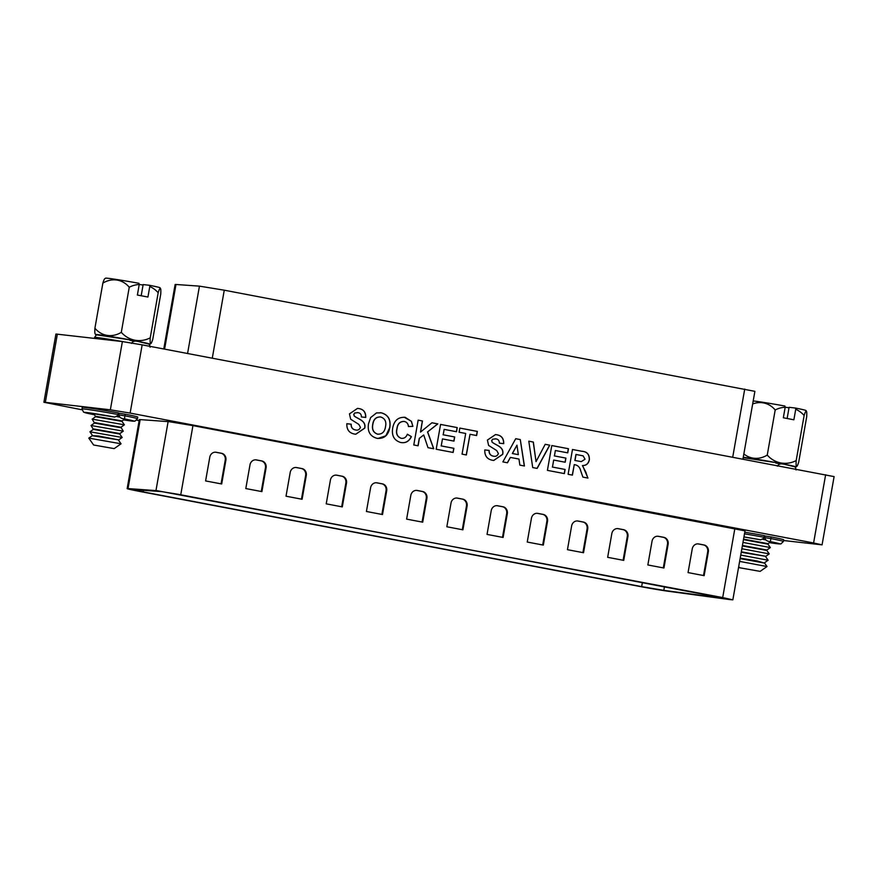 <?xml version="1.0" encoding="UTF-8"?>
<svg xmlns="http://www.w3.org/2000/svg" width="878" height="878" viewBox="0 0 878 878"><rect width="100%" height="100%" fill="white"/><g stroke="black" fill="none" stroke-linecap="round" stroke-linejoin="round"><path stroke-width="1.32" d="M117.74 415.667L114.623 417.083L117.74 415.656L118.475 412.912A28.184 0.79 10 0 0 82.258 407.293L81.972 408.928A28.184 0.79 10 0 1 118.179 414.537M763.684 538.401L760.578 539.827L763.684 538.401L764.42 535.646A28.184 0.79 10 0 0 744.774 532.222M57.366 334.101L45.338 402.333L43.9 402.267L55.929 334.024L122.382 341.575L142.159 344.856L834.1 476.611L822.071 544.854L813.599 542.966L825.638 474.735M139.141 420.639L136.759 420.189M81.939 409.774L43.9 402.267M404.154 421.451C399.929 421.352 397.514 423.756 396.922 428.64C395.715 433.534 397.13 436.761 401.147 438.309L401.279 438.331C404.165 438.627 406.185 437.255 407.359 434.226L411.387 436.629C409.093 441.425 405.537 443.379 400.719 442.49C394.2 440.515 391.522 435.751 392.675 428.201C394.112 420.43 398.327 416.82 405.307 417.39L411.442 421.363L412.89 426.401L408.413 426.532C408.182 423.712 406.799 422.033 404.275 421.473C400.05 421.374 397.646 423.767 397.054 428.662C395.846 433.545 397.251 436.772 401.279 438.331L401.674 438.385M401.685 442.644L400.719 442.49M404.297 417.248L411.442 421.363M404.275 421.473L403.693 421.385M453.147 452.455L436.19 449.24L440.569 424.425L457.24 427.586L456.505 431.724L444.147 429.375L443.192 434.786L454.694 436.97L453.97 441.107L442.468 438.923L441.239 445.914L453.882 448.318L453.147 452.455M572.423 475.119L568.11 474.307L572.489 449.492L581.894 451.281C587.064 451.599 589.555 454.442 589.379 459.809C588.49 463.705 586.219 465.625 582.553 465.559L587.942 478.071L582.904 477.116L580.709 470.871C579.941 467.502 578.119 465.472 575.233 464.802L574.267 464.627L572.423 475.119M537.149 468.413L532.716 467.579L528.797 441.184L533.352 442.051L536.041 461.63L545.205 444.301L549.782 445.179L537.149 468.413M489.024 450.403C488.969 453.608 490.352 455.517 493.173 456.132L493.304 456.143C495.708 456.769 497.409 455.912 498.397 453.575L496.75 450.601L488.607 445.42L487.411 440.076L495.51 434.577L496.608 434.742C501.503 435.455 503.862 438.429 503.709 443.653L499.341 443.149C499.362 440.646 498.221 439.219 495.938 438.89L492.756 439.198L491.779 440.569L492.185 442.172C496.191 445.442 504.323 446.814 502.721 454.343L493.743 460.456L492.459 460.259C487.136 459.271 484.579 455.825 484.788 449.92L489.156 450.425C489.101 453.63 490.484 455.539 493.304 456.143L493.875 456.231M495.938 438.89L495.269 438.791M142.159 344.856L130.131 413.088L813.599 542.966M351.079 424.195C351.024 427.399 352.407 429.309 355.228 429.913L355.36 429.924C357.763 430.56 359.464 429.704 360.452 427.356L358.806 424.381L350.662 419.201L349.466 413.867L357.555 408.369L358.663 408.533C363.547 409.247 365.917 412.21 365.764 417.445L361.396 416.94C361.407 414.427 360.276 413.011 357.983 412.671L354.8 412.978L353.834 414.35L354.24 415.952C358.246 419.223 366.367 420.595 364.765 428.124L355.788 434.237L354.514 434.039C349.181 433.063 346.623 429.616 346.832 423.712L351.2 424.206C351.145 427.41 352.528 429.32 355.36 429.924L355.919 430.022M357.983 412.671L357.313 412.572M520.281 439.571L524.429 465.998L519.853 465.131L518.975 459.051L510.37 457.416L507.473 462.783L502.874 461.905L515.715 438.704L520.281 439.571L524.298 465.977M564.367 473.593L547.411 470.367L551.79 445.552L568.461 448.724L567.737 452.861L555.368 450.513L554.424 455.923L565.915 458.107L565.191 462.234L553.689 460.05L552.46 467.052L565.103 469.456L564.367 473.593M466.372 454.969L462.058 454.145L465.702 433.469L459.095 432.217L459.831 428.08L477.358 431.416L476.622 435.543L470.015 434.292L466.372 454.969M418.093 445.794L413.779 444.97L418.147 420.167L422.461 420.979L420.507 432.086L431.921 422.779L437.837 423.898L427.63 431.877L433.754 448.768L428.003 447.681L423.712 434.95L419.41 438.309L418.093 445.794M376.969 438.309C370.132 436.41 367.311 431.537 368.519 423.712L370.637 417.588L376.497 412.923L381.392 412.847C388.252 414.811 391.061 419.739 389.81 427.63C388.296 435.433 384.015 438.989 376.969 438.309L378.045 438.462M380.361 412.693L381.261 412.836C388.12 414.8 390.929 419.728 389.678 427.619L389.81 427.63M45.338 402.333L110.354 409.817L122.382 341.575M822.071 544.854L783.582 540.519M131.568 420.54L123.348 418.74C120.857 418.422 119.353 417.149 118.848 414.899L119.145 413.264L125.17 414.186A28.184 0.79 10 0 1 137.758 417.083L137.473 418.707A28.184 0.79 10 0 0 124.885 415.81L125.17 414.186M777.524 543.284L769.304 541.485C766.801 541.166 765.309 539.893 764.804 537.643L765.089 536.008L771.125 536.919A28.184 0.79 10 0 1 783.714 539.827L783.417 541.452A28.184 0.79 10 0 0 770.829 538.554L771.125 536.919M764.365 535.942L765.078 536.074M118.42 413.198L119.134 413.329M130.131 413.088L110.354 409.817M355.228 429.913L355.853 430.011M357.489 408.358L358.663 408.533M358.531 408.511C363.415 409.225 365.786 412.199 365.632 417.423L365.764 417.445M365.632 417.423L361.396 416.94M357.862 412.66L354.8 412.978M354.679 412.967L353.834 414.35M353.702 414.339L354.24 415.952M354.108 415.942C358.114 419.212 366.247 420.584 364.644 428.113L364.765 428.124M364.644 428.113L355.733 434.226M493.173 456.132L493.809 456.22M495.444 434.577L496.608 434.742M496.487 434.731C501.371 435.444 503.742 438.407 503.588 443.642L503.709 443.653M503.588 443.642L499.341 443.149M495.807 438.868L492.756 439.198M492.624 439.176L491.779 440.569M491.658 440.547L492.185 442.172M492.064 442.15C496.07 445.42 504.191 446.792 502.589 454.321L502.721 454.343M502.589 454.321L493.677 460.445M507.341 462.75L510.37 457.416M515.715 438.715L520.16 439.56M516.955 445.179L512.324 453.52L518.327 454.65L516.955 445.179L512.445 453.531L518.327 454.65M528.797 441.195L533.352 442.051M533.231 442.04L536.041 461.63M545.194 444.312L549.782 445.179M549.65 445.157L537.029 468.391M551.79 445.563L568.461 448.724M568.329 448.713L567.605 452.839M554.424 455.923L555.368 450.513M554.292 455.901L565.915 458.107M565.783 458.086L565.059 462.212M552.46 467.052L553.689 460.05M552.328 467.041L565.103 469.456M564.971 469.445L564.247 473.571M572.478 449.503L581.763 451.259C586.932 451.588 589.423 454.431 589.248 459.787L589.379 459.809M589.248 459.787C588.37 463.694 586.087 465.614 582.421 465.549L582.553 465.559M582.421 465.549L586.087 472.638M585.966 472.627L587.81 478.049M572.291 475.097L574.267 464.627M576.067 454.442L575.002 460.489L581.324 461.608L585.033 459.205L583.146 455.869L575.935 454.431L574.87 460.467L581.258 461.598M459.82 428.091L477.358 431.416M477.226 431.394L476.502 435.521M466.24 454.947L470.015 434.292M440.569 424.436L457.24 427.586M457.109 427.575L456.384 431.702M443.192 434.786L444.147 429.375M443.072 434.775L454.694 436.97M454.563 436.959L453.838 441.085M441.239 445.914L442.468 438.923M441.107 445.903L453.882 448.318M453.75 448.307L453.026 452.433M418.147 420.167L422.461 420.979M422.34 420.968L420.507 432.086M431.91 422.79L437.837 423.898M437.716 423.887L427.63 431.877M427.509 431.866L433.622 448.746M419.41 438.309L423.712 434.95M419.278 438.298L417.961 445.772M407.337 434.27L411.387 436.629M411.255 436.618C408.961 441.414 405.406 443.368 400.598 442.479M404.231 417.237L405.175 417.379M411.31 421.352L412.89 426.401M412.77 426.379L408.413 426.51M380.306 412.682L381.261 412.836M389.678 427.619L385.837 435.784L377.979 438.462M380.591 416.984C376.102 416.776 373.479 419.223 372.733 424.348C371.723 429.386 373.337 432.645 377.562 434.16L378.188 434.248M380.064 416.896L380.712 416.995C376.223 416.787 373.611 419.245 372.854 424.359C371.855 429.397 373.457 432.667 377.683 434.171L378.122 434.237M377.562 434.16L377.683 434.171C382.171 434.303 384.773 431.811 385.519 426.697C386.561 421.659 384.97 418.433 380.712 416.995M777.414 466.141C778.654 464.199 780.498 463.496 782.956 464.045L784.109 464.221L782.956 464.045M774.253 462.355L743.194 457.657M131.459 343.397C132.71 341.454 134.553 340.752 137.001 341.301L138.153 341.476L137.001 341.301M128.309 339.61L97.206 334.924C96.756 334.496 95.889 335.33 94.583 337.426L94.418 338.359M783.417 541.452L780.871 543.943L769.501 542.648A25.166 0.713 -170 0 0 770.456 541.66L770.829 538.554L764.804 537.643M137.473 418.707L134.916 421.199L123.546 419.904A25.166 0.713 -170 0 0 124.511 418.916L124.885 415.81L118.848 414.899M163.769 348.961L175.128 284.516A24.112 0.68 10 0 1 175.984 284.483L199.449 286.14L224.263 290.19L754.893 391.347L742.953 459.018M178.234 494.314L161.684 491.614L133.73 489.639L143.257 491.921L641.664 586.625L663.823 590.367L726.907 598.796L178.234 494.314M157.052 490.67L128.012 488.585A24.112 0.68 -170 0 0 127.156 488.607A24.112 0.68 -170 0 0 140.699 491.625L639.118 586.328A24.112 0.68 -170 0 0 668.652 591.311L729.552 599.553L732.845 599.839L722.693 597.578L157.052 490.67M127.156 488.607L139.317 419.629A24.112 0.68 10 0 1 140.173 419.607L169.213 421.692L192.94 425.621L745.016 530.861L732.845 599.839M704.145 575.661L708.326 551.922A6.025 5.455 96.6 0 0 704.013 544.964L698.647 543.954A6.025 5.455 96.6 0 0 698.295 543.899A6.025 5.455 96.6 0 0 692.248 548.86L688.056 572.599L704.145 575.661M663.933 568.011L668.125 544.283A6.025 5.455 96.6 0 0 663.812 537.325L658.445 536.315A6.025 5.455 96.6 0 0 658.094 536.26A6.025 5.455 96.6 0 0 652.036 541.221L647.854 564.96L663.933 568.011M623.731 560.373L627.913 536.645A6.025 5.455 96.6 0 0 623.6 529.686L618.244 528.666A6.025 5.455 96.6 0 0 617.882 528.622A6.025 5.455 96.6 0 0 611.834 533.583L607.653 557.321L623.731 560.373M583.53 552.734L587.711 529.006A6.025 5.455 96.6 0 0 583.398 522.048L578.042 521.027A6.025 5.455 96.6 0 0 577.68 520.972A6.025 5.455 96.6 0 0 571.633 525.944L567.451 549.683L583.53 552.734M543.328 545.095L547.51 521.367A6.025 5.455 96.6 0 0 543.197 514.409L537.83 513.389A6.025 5.455 96.6 0 0 537.479 513.334A6.025 5.455 96.6 0 0 531.431 518.305L527.239 542.044L543.328 545.095M503.116 537.457L507.308 513.718A6.025 5.455 96.6 0 0 502.995 506.771L497.628 505.75A6.025 5.455 96.6 0 0 497.266 505.695A6.025 5.455 96.6 0 0 491.219 510.667L487.038 534.406L503.116 537.457M462.915 529.818L467.096 506.079A6.025 5.455 96.6 0 0 462.783 499.132L457.427 498.111A6.025 5.455 96.6 0 0 457.065 498.056A6.025 5.455 96.6 0 0 451.018 503.028L446.836 526.767L462.915 529.818M422.713 522.18L426.895 498.441A6.025 5.455 96.6 0 0 422.581 491.493L417.226 490.473A6.025 5.455 96.6 0 0 416.863 490.418A6.025 5.455 96.6 0 0 410.816 495.39L406.624 519.117L422.713 522.18M382.501 514.541L386.693 490.802A6.025 5.455 96.6 0 0 382.38 483.855L377.013 482.834A6.025 5.455 96.6 0 0 376.662 482.779A6.025 5.455 96.6 0 0 370.604 487.751L366.422 511.479L382.501 514.541M342.299 506.902L346.492 483.163A6.025 5.455 96.6 0 0 342.168 476.216L336.812 475.196A6.025 5.455 96.6 0 0 336.45 475.141A6.025 5.455 96.6 0 0 330.402 480.112L326.221 503.84L342.299 506.902M302.098 499.264L306.279 475.525A6.025 5.455 96.6 0 0 301.966 468.578L296.61 467.557A6.025 5.455 96.6 0 0 296.248 467.502A6.025 5.455 96.6 0 0 290.201 472.474L286.019 496.202L302.098 499.264M225.876 460.248A6.025 5.455 96.6 0 0 221.563 453.289L216.197 452.28A6.025 5.455 96.6 0 0 215.845 452.225A6.025 5.455 96.6 0 0 209.787 457.186L205.606 480.924L221.684 483.976L225.876 460.248L225.24 460.171A6.025 5.455 96.6 0 0 220.927 453.224L215.56 452.203A6.025 5.455 96.6 0 0 215.516 452.192M266.078 467.886A6.025 5.455 96.6 0 0 261.765 460.928L256.398 459.918A6.025 5.455 96.6 0 0 256.047 459.863A6.025 5.455 96.6 0 0 250 464.824L245.807 488.563L261.896 491.614L266.078 467.886L265.441 467.809A6.025 5.455 96.6 0 0 261.128 460.862L255.761 459.842A6.025 5.455 96.6 0 0 255.728 459.831M221.058 483.855L225.24 460.171M261.26 491.504L265.441 467.809M301.472 499.143L305.643 475.448A6.025 5.455 96.6 0 0 301.33 468.501L295.974 467.48A6.025 5.455 96.6 0 0 295.93 467.469M341.674 506.782L345.844 483.087A6.025 5.455 96.6 0 0 341.531 476.139L336.175 475.119A6.025 5.455 96.6 0 0 336.131 475.108M381.875 514.42L386.057 490.736A6.025 5.455 96.6 0 0 381.743 483.778L376.377 482.757A6.025 5.455 96.6 0 0 376.344 482.757M422.077 522.059L426.258 498.375A6.025 5.455 96.6 0 0 421.945 491.417L416.578 490.396A6.025 5.455 96.6 0 0 416.545 490.396L417.226 490.473M462.289 529.697L466.459 506.013A6.025 5.455 96.6 0 0 462.146 499.055L456.79 498.035A6.025 5.455 96.6 0 0 456.747 498.035M502.49 537.336L506.672 513.652A6.025 5.455 96.6 0 0 502.348 506.694L496.992 505.684A6.025 5.455 96.6 0 0 496.948 505.673M542.692 544.975L546.873 521.291A6.025 5.455 96.6 0 0 542.56 514.332L537.193 513.323A6.025 5.455 96.6 0 0 537.16 513.312L537.83 513.389M582.893 552.613L587.075 528.929A6.025 5.455 96.6 0 0 582.762 521.982L577.406 520.961A6.025 5.455 96.6 0 0 577.362 520.95M623.106 560.252L627.276 536.568A6.025 5.455 96.6 0 0 622.963 529.621L617.607 528.6A6.025 5.455 96.6 0 0 617.563 528.589M663.307 567.901L667.489 544.206A6.025 5.455 96.6 0 0 663.164 537.259L657.809 536.238A6.025 5.455 96.6 0 0 657.765 536.228L658.445 536.315M703.508 575.54L707.69 551.845A6.025 5.455 96.6 0 0 703.377 544.898L698.01 543.877A6.025 5.455 96.6 0 0 697.977 543.866M780.586 464.001L775.691 462.98M743.853 453.937A28.096 23.047 -77.7 0 0 767.251 455.078A28.096 25.418 96.6 0 0 796.181 460.577A28.096 2.371 99.9 0 0 796.84 466.339A28.096 2.371 99.9 0 0 798.739 461.96L806.684 416.863A28.096 2.371 99.9 0 0 806.432 411.178A28.096 2.371 99.9 0 0 804.138 415.481A28.096 25.418 96.6 0 0 795.731 409.247A39.345 16.715 100.8 0 0 795.435 408.04L789.102 407.315L787.138 418.499M794.744 466.909A27.635 0.779 -170 0 0 796.006 466.909A27.635 0.779 -170 0 0 775.252 462.465A27.635 0.779 -170 0 0 744.226 457.427A27.635 0.779 -170 0 0 743.26 457.317M764.321 536.184L765.034 536.326M764.947 536.82L764.244 536.678M762.883 539.322L765.857 539.904M743.545 539.147L768.03 543.669L770.741 541.77M742.975 542.417L770.357 547.565L767.954 544.14L743.468 539.63M770.357 547.565L766.911 550.001L742.437 545.468M741.855 548.739L769.238 553.897L766.834 550.462L742.349 545.951M769.238 553.897L765.803 556.323L741.317 551.801M740.209 558.123L757.154 560.965L764.606 563.116L740.121 558.606M764.694 562.633L768.118 560.241L740.747 555.072M739.627 561.393L767.01 566.54L760.139 571.369L739.572 567.748L760.139 571.369M765.803 556.312L741.23 552.284M795.731 409.247L793.877 419.783L783.33 417.774L785.184 407.249A39.345 16.715 -79.2 0 0 784.877 406.031A27.635 0.779 -170 0 0 754.169 401.059A27.635 0.779 -170 0 0 753.192 400.95M785.184 407.249A28.096 25.418 96.6 0 0 775.197 409.982A28.096 23.047 -77.7 0 0 752.665 403.957M789.026 407.776L785.173 407.194M806.432 411.178A39.795 39.795 0 0 0 805.949 410.498A27.635 0.779 -170 0 0 795.435 408.04M775.197 409.982L767.251 455.078M804.138 415.481L796.181 460.577M134.641 341.257L129.746 340.236M148.788 344.165A27.635 0.779 -170 0 0 150.05 344.165A27.635 0.779 -170 0 0 129.296 339.72A27.635 0.779 -170 0 0 98.27 334.683A27.635 0.779 -170 0 0 95.647 334.573A39.795 39.795 0 0 1 95.164 333.903A28.096 2.371 -80.1 0 1 94.912 328.218A28.096 23.047 -77.7 0 0 121.296 332.334A28.096 25.418 96.6 0 0 150.237 337.832A28.096 2.371 99.9 0 0 150.884 343.594A28.096 2.371 99.9 0 0 152.783 339.215L160.74 294.119A28.096 2.371 99.9 0 0 160.476 288.434A28.096 2.371 99.9 0 0 158.183 292.736A28.096 25.418 96.6 0 0 149.787 286.502A39.345 16.715 100.8 0 0 149.479 285.295L143.158 284.571L141.182 295.754M118.376 413.439L119.09 413.593M119.002 414.076L118.289 413.933M116.939 416.578L119.902 417.171M95.68 416.271L122.075 420.924L124.797 419.025M120.89 427.729L94.484 423.064L92.157 419.135L124.402 424.82L121.998 421.396L95.592 416.743L93.77 413.56M124.402 424.82L120.966 427.246L94.561 422.581M92.333 435.247L89.929 431.789L122.174 437.474L119.77 434.039L93.364 429.386L91.038 425.49L123.282 431.175L120.977 427.246M93.441 428.914L119.847 433.578L123.282 431.175M92.245 435.718L98.512 436.004L118.739 439.889L92.245 435.707L88.81 438.111L121.054 443.796L114.184 448.625L93.617 445.003L114.184 448.625M118.739 439.889L122.174 437.474M149.787 286.502L147.932 297.038L137.374 295.03L139.229 284.505A39.345 16.715 -79.2 0 0 138.933 283.298A27.635 0.779 -170 0 0 108.213 278.315A27.635 0.779 -170 0 0 105.59 278.161A39.795 39.795 0 0 0 104.756 278.743A28.096 2.371 -80.1 0 0 102.858 283.122L94.912 328.218M139.229 284.505A28.096 25.418 96.6 0 0 129.253 287.238A28.096 23.047 -77.7 0 0 102.858 283.122M94.484 423.064L91.049 425.468M93.364 429.386L89.929 431.789M143.07 285.032L139.218 284.45M160.476 288.434A39.795 39.795 0 0 0 159.994 287.754A27.635 0.779 -170 0 0 149.479 285.295M129.253 287.238L121.296 332.334M158.183 292.736L150.237 337.832M95.647 334.573A27.635 0.779 -170 0 0 96.832 335.001M114.656 417.039A25.166 0.713 -170 0 0 86.615 412.506A25.166 0.713 -170 0 0 94.648 414.8L83.586 412.177L81.972 408.928M94.605 414.745A23.662 0.669 10 0 1 88.283 412.803A23.662 0.669 10 0 1 114.623 417.083M744.478 533.846A28.184 0.79 10 0 1 764.134 537.281M760.6 539.783A25.166 0.713 -170 0 0 743.94 536.908M760.666 539.838L743.94 536.963A23.662 0.669 10 0 1 760.578 539.827M123.469 341.718A28.184 0.79 -170 0 0 94.583 337.426M770.456 541.66L769.304 541.485A23.662 0.669 10 0 1 769.567 542.604M124.511 418.916L123.348 418.74A23.662 0.669 10 0 1 123.611 419.86M224.263 290.19L212.278 358.18M199.449 286.14L187.574 353.483M744.731 389.086L732.735 457.076M175.984 284.483L164.592 349.115M155.966 490.561L168.126 421.583M128.012 488.585L140.173 419.607M722.693 597.578L734.853 528.6M180.78 494.599L192.94 425.621M641.664 586.625L642.389 582.509M143.257 491.921L143.531 490.33M663.823 590.367L664.47 586.702M215.56 452.203L216.197 452.28M220.927 453.224L221.563 453.289M255.761 459.842L256.398 459.918M261.128 460.862L261.765 460.928M305.643 475.448L306.279 475.525M301.33 468.501L301.966 468.578M295.974 467.48L296.61 467.557M345.844 483.087L346.492 483.163M341.531 476.139L342.168 476.216M336.175 475.119L336.812 475.196M386.057 490.736L386.693 490.802M381.743 483.778L382.38 483.855M376.377 482.757L377.013 482.834M426.258 498.375L426.895 498.441M421.945 491.417L422.581 491.493M466.459 506.013L467.096 506.079M462.146 499.055L462.783 499.132M456.79 498.035L457.427 498.111M506.672 513.652L507.308 513.718M502.348 506.694L502.995 506.771M496.992 505.684L497.628 505.75M546.873 521.291L547.51 521.367M542.56 514.332L543.197 514.409M587.075 528.929L587.711 529.006M582.762 521.982L583.398 522.048M577.406 520.961L578.042 521.027M627.276 536.568L627.913 536.645M622.963 529.621L623.6 529.686M617.607 528.6L618.244 528.666M667.489 544.206L668.125 544.283M663.164 537.259L663.812 537.325M707.69 551.845L708.326 551.922M703.377 544.898L704.013 544.964M698.01 543.877L698.647 543.954M86.889 412.66L114.711 417.094M784.109 464.221L794.502 466.745C795.248 466.778 795.764 467.842 796.028 469.949M138.164 341.476L148.547 344.011C149.304 344.033 149.809 345.098 150.083 347.216M796.006 466.909A39.795 39.795 0 0 0 796.84 466.339M764.606 563.105L767.01 566.54M765.715 556.784L768.118 560.219M739.572 567.748L738.716 566.529M150.05 344.165A39.795 39.795 0 0 0 150.884 343.594M118.651 440.372L121.054 443.796M93.617 445.003L88.81 438.144M95.592 416.732L92.157 419.135"/></g></svg>
